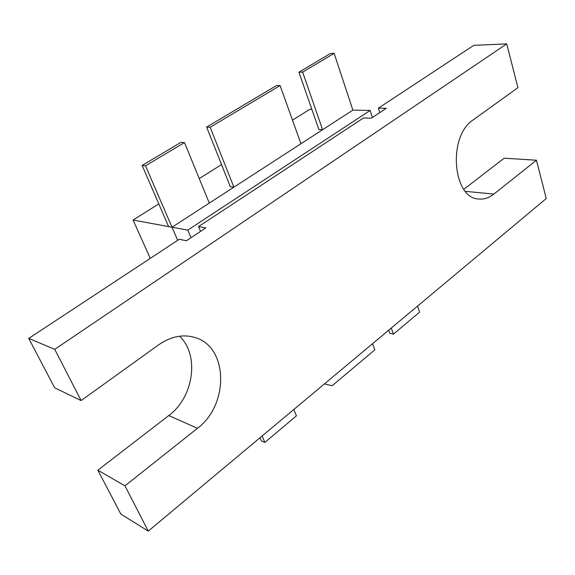 <?xml version="1.0" encoding="UTF-8"?>
<svg xmlns="http://www.w3.org/2000/svg" width="575" height="575" viewBox="0 0 575 575"><rect width="100%" height="100%" fill="white"/><g stroke="black" fill="none" stroke-linecap="round" stroke-linejoin="round"><path stroke-width="0.86" d="M150.262 258.383L133.084 220.024L158.793 203.917M199.245 178.581L221.54 164.608M292.495 120.161L309.882 109.264L311.837 109.308M352.885 110.12L334.118 53.353L330.359 53.518L298.928 72.213L302.644 72.127L334.118 53.353M177.661 240.343L172.011 227.233L133.084 220.024M172.011 227.233L177.675 240.328M206.641 127.089L230.331 186.738L233.874 187.162L210.177 127.247L280.104 85.56L276.431 85.589L206.641 127.089L210.177 127.247M298.928 72.213L318.895 129.569L322.597 129.727L302.644 72.127M209.286 203.083L184.489 142.564L181.01 142.327L142.14 165.442L168.604 226.579L172.018 227.211M324.408 383.927L332.192 385.724L374.785 349.866L372.564 343.678M391.295 328.023L393.422 334.168L389.778 333.241L388.714 330.179M393.422 334.168L419.585 312.146L417.572 306.065M262.092 436.008L264.859 442.412L261.388 440.939L260.008 437.747M264.859 442.412L296.441 415.826L293.839 409.472M172.018 227.226L352.892 110.112L370.149 110.458L372.413 117.48M300.948 143.743L280.104 85.56M190.986 237.705L187.766 230.129L172.011 227.211L145.518 165.801L184.489 142.564M142.14 165.442L145.518 165.801M187.766 230.129L370.149 110.458M54.747 349.327L28.75 338.409L54.647 387.794L81.111 400.567L54.747 349.327L506.733 43.873L473.728 45.367L378.372 108.165L386.263 108.301L371.364 118.177L363.501 117.954L198.526 226.6L200.531 231.38M28.75 338.409L179.242 239.301L186.415 240.731L205.8 227.894L198.526 226.6M506.733 43.873L517.924 87.688L473.153 119.923C447.436 136.225 452.69 198.964 479.004 199.015C484.172 199.46 489.117 197.822 493.839 194.106L536.461 160.217L546.25 198.526L148.271 531.128L120.865 514.086L97.858 470.206L124.976 485.846L197.426 428.31L168.777 415.552L97.858 470.206M179.501 336.217C199.683 354.739 193.883 397.145 168.777 415.552M81.111 400.567L158.765 344.734C171.005 336.353 183.094 333.96 195.04 337.547C228.282 346.775 229.267 404.786 197.426 428.31M148.271 531.128L124.976 485.846M536.461 160.217L504.16 158.204L463.831 189.319M378.372 108.165L379.78 112.592M493.839 194.106L465.419 191.346"/></g></svg>
